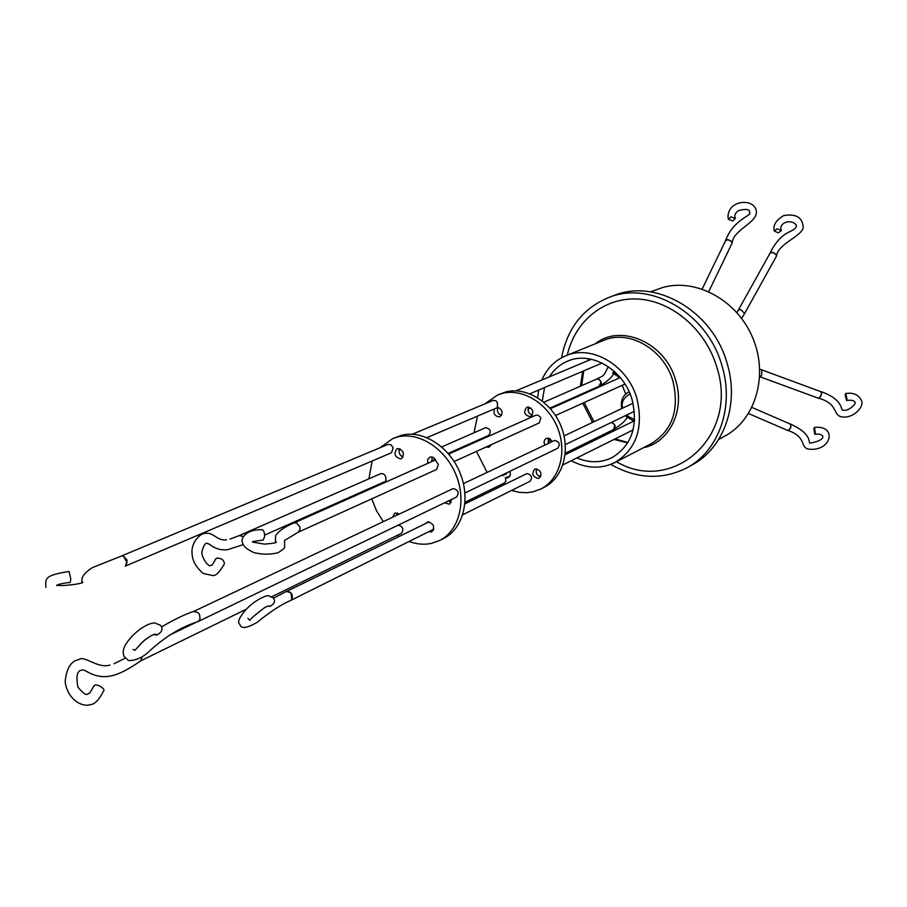 <?xml version="1.0" encoding="UTF-8"?>
<svg xmlns="http://www.w3.org/2000/svg" width="907" height="907" viewBox="0 0 907 907"><rect width="100%" height="100%" fill="white"/><g stroke="black" fill="none" stroke-linecap="round" stroke-linejoin="round"><path stroke-width="1.36" d="M718.673 439.464L724.591 436.222C755.395 419.998 768.739 375.645 752.765 337.926C737.13 300.058 695.839 277.735 662.303 287.621L650.478 291.861M561.558 357.766C567.306 328.153 583.133 308.017 609.062 297.36C650.795 280.376 707.585 313.471 721.915 365.578C734.67 406.676 718.718 451.153 686.939 467.808C662.155 480.222 636.771 479.089 610.785 464.384M687.846 467.298L692.109 464.917C723.809 448.296 739.738 404.012 727.051 363.129C712.811 311.271 656.237 278.358 614.617 295.297L609.062 297.36M567.283 355.17C574.845 321.214 604.107 297.077 638.018 299.038C671.872 300.841 705.691 329.558 716.723 366.882C739.59 436.108 672.291 495.007 616.477 461.72M541.876 379.988C546.921 368.423 554.925 360.34 565.9 355.725C591.738 344.309 627.644 365.34 636.861 398.309C643.777 427.877 636.408 449.316 614.731 462.627C600.751 469.248 586.251 468.613 571.251 460.733M550.64 442.276L548.055 438.444M817.978 398.094L819.293 397.98C821.742 395.395 822.139 393.253 820.495 391.552L762.141 369.999M708.741 291.601L731.972 243.405C732.074 241.443 730.464 240.196 727.131 239.652L725.679 240.446M744.738 313.278L776.403 256.273C776.539 254.357 774.952 253.019 771.642 252.271L770.19 252.928M787.106 430.201L788.512 430.179C791.063 427.753 791.539 425.666 789.918 423.909L751.948 407.424M542.307 400.973L544.551 387.55M549.393 376.836C553.984 369.534 560.118 364.285 567.782 361.088C591.16 350.635 623.699 369.659 632.054 399.488C638.324 426.279 631.612 445.677 611.919 457.684C600.819 462.989 589.142 463.069 576.886 457.922M632.916 403.286L631.204 404.091M630.218 404.556L631.193 404.103M612.168 422.662C615.547 424.714 615.989 427.038 613.506 429.623L614.878 425.156L612.168 422.662L611.012 422.605M599.085 386.212L601.103 381.813L598.586 379.092L596.466 379.16C604.096 374.965 602.906 377.72 608.268 366.643M464.94 492.989L557.669 448.307C560.526 444.339 559.506 441.72 554.608 440.473L463.454 483.601M494.417 408.91C493.204 413.739 494.882 416.381 499.462 416.846L499.961 416.687C503.419 412.651 502.546 409.499 497.353 407.22L497.455 402.549L495.823 400.792L493.34 400.338L412.334 434.226M509.779 471.379L510.414 474.055L509.723 476.458L507.671 477.91L505.369 477.672L509.859 476.243M544.824 445.031C543.542 442.038 544.041 439.816 546.309 438.364L549.631 438.489L552.352 441.471M548.27 438.081L548.293 443.387M497.977 407.39C496.673 411.154 497.852 413.819 501.514 415.349M485.12 403.751L497.682 394.93L505.664 391.983C526.06 386.461 551.331 401.812 561.002 426.143C570.888 450.405 562.998 478.102 544.132 487.32L541.105 488.85M497.682 394.93L502.104 393.457C522.534 387.947 547.851 403.343 557.544 427.753C567.465 452.083 559.574 479.848 540.685 489.066L532.59 491.923L526.695 492.705L519.133 492.32L511.559 490.46M501.843 485.801L500.46 484.905M487.127 472.377L476.436 451.403M474.542 442.525L474.44 441.732M474.044 432.775L477.445 416.132M535.391 468.896C541.139 470.393 542.363 473.488 539.087 478.17L538.339 478.431C532.579 476.912 531.355 473.817 534.665 469.146L535.391 468.896M527.284 407.084C533.18 408.615 534.359 411.755 530.81 416.517L530.255 416.71C524.348 415.157 523.192 411.993 526.763 407.254L527.284 407.084M490.993 444.804L489.032 447.196L485.959 447.083M383.003 482.433L383.491 483.102M379.307 484.973L378.82 484.293M379.92 447.797L392.856 438.523L401.642 435.269C422.832 429.669 449.555 446.618 460.098 473.012C470.88 499.315 463.08 528.985 443.534 538.509L439.918 540.345M392.856 438.523L397.447 437.015C418.671 431.403 445.45 448.432 456.04 474.905C466.856 501.288 459.055 531.037 439.476 540.572L431.074 543.474C423.92 544.903 416.585 544.234 409.091 541.479M398.865 536.286L397.413 535.3M383.276 521.593L376.507 510.766L371.757 498.861M369.625 489.292L369.5 488.442M368.922 478.805L372.142 460.983M451.697 499.372L449.566 504.19L444.487 502.841M397.549 448.591C403.66 450.348 404.919 453.738 401.325 458.738L400.815 458.919C394.692 457.128 393.445 453.738 397.062 448.75L397.549 448.591M392.708 517.126L394.817 513.079L399.227 514.031M429.113 521.808L425.53 523.577L427.798 521.842C433.807 523.566 435.145 526.91 431.823 531.853L428.512 531.785L432.594 529.756L433.489 530.062M454.169 461.493L539.166 422.957L540.833 418.274L540.164 416.88L537.874 415.145L535.731 415.247L448.704 454.033M435.587 459.883L294.027 522.988L296.612 523.022L299.809 526.763L300.092 529.269L298.21 532.205L436.709 469.407L438.376 464.395L436.233 461.47C434.85 457.876 432.673 456.448 429.714 457.185L427.639 459.622L427.753 463.375M488.249 435.541L488.692 435.394C491.526 431.528 490.551 428.954 485.789 427.662L484.962 428.036M386.416 481.798L385.86 479.962C386.189 475.903 384.591 473.76 381.065 473.533L380.203 473.908M462.74 514.768L530.017 481.266C532.726 477.388 531.706 474.826 526.944 473.567L464.906 503.907M425.53 523.577L287.145 591.171C291.68 592.135 293.233 594.947 291.805 599.595L290.864 600.355C281.238 604.527 270.037 611.84 257.259 622.281C246.579 628.449 240.763 629.095 239.822 624.243C237.044 622.531 239.119 617.588 246.058 609.436C256.556 598.529 269.096 593.96 269.345 596.239L273.336 597.917C275.705 601.046 274.549 603.869 269.878 606.386L267.848 606.125M286.465 591.398L291.022 592.906L291.805 599.595M298.199 532.216L284.503 540.481L284.651 547.182C284.787 548.021 282.621 549.857 278.177 552.68C270.637 554.687 262.588 554.665 254.017 552.624C246.704 549.325 242.849 545.878 242.464 542.261C240.355 539.699 245.162 528.747 262.542 529.79C264.175 531.253 264.821 533.701 264.493 537.125L263.098 540.028M210.673 565.412C208.451 567.646 200.47 556.138 202.125 551.161C203.667 545.413 205.333 542.817 207.147 543.35L209.256 544.132C214.834 548.622 220.945 550.481 227.6 549.71L243.053 544.665M215.435 559.438L217 558.077C221.546 558.156 224.018 560.061 224.414 563.791C219.426 572.578 215.333 576.455 212.125 575.412L203.372 573.496C195.833 567.306 192.057 560.333 192.023 552.578C191.23 541.003 201.773 533.135 203.928 533.713M123.42 556.048L127.105 560.209L125.585 566.013L391.529 452.729L393.185 447.718L391.03 444.793L388.026 444.407L121.47 556.014L123.42 556.048L127.059 562.567L125.279 566.127M455.915 497.251L456.516 497.047C459.452 492.818 458.341 489.984 453.183 488.544L193.747 611.42M193.679 611.454L198.259 612.758L199.574 614.719L200.05 619.118L198.009 621.59C180.912 627.043 164.484 637.111 148.725 651.782C139.689 660.647 128.046 661.407 127.796 659.979L124.021 656.271C122.502 652.371 123.25 648.108 126.243 643.505C136.118 628.744 152.852 620.399 156.594 623.733L160.539 625.286C163.373 628.891 162.104 632.156 156.741 635.093L154.213 634.617M45.906 587.373C45.565 578.915 43.423 575.526 68.989 571.478L70.837 579.074L70.122 582.475M142.218 656.747L140.721 660.84M93.466 686.678L94.781 685.318C96.199 683.334 106.561 689.139 103.398 691.191C99.146 699.864 94.713 704.365 90.099 704.682C82.809 707.324 67.787 700.227 65.157 681.962C66.381 668.436 70.973 660.976 78.92 659.548C84.181 654.979 98.047 669.094 109.951 665.001M199.551 620.275L198.145 621.522M400.769 533.577L401.37 533.373C404.091 529.529 403.093 526.763 398.343 525.074M294.061 522.965L296.612 523.022M290.864 600.355L428.512 531.785M432.083 457.015L431.868 461.538M397.255 512.92L396.847 515.165M399.477 448.648C398.309 452.468 399.522 455.269 403.093 457.049M448.557 500.879L451.267 502.467M506.083 473.159L506.435 473.805L502.92 475.506L502.569 474.86M465.042 502.24L504.621 482.853L505.902 480.823L505.369 477.672M502.92 475.506L501.526 475.359M489.519 445.462L490.562 445.802M528.736 407.016C527.262 410.928 528.464 413.66 532.341 415.213M536.649 468.84C535.413 472.74 536.717 475.381 540.572 476.765M614.05 371.133C614.266 375.181 609.425 380.146 599.55 386.042C602.067 383.661 601.76 381.337 598.586 379.092M622.179 385.316L625.728 393.955M568.36 453.183L567.124 452.31M537.658 397.731L538.735 390.021M725.555 240.684L728.004 239.652L731.632 241.715M731.031 216.807L735.282 218.587L732.618 220.979L728.366 219.199L731.031 216.807M770.054 253.166L772.753 252.384L776.199 254.731M777.242 228.779L781.29 230.684L778.285 232.872L774.249 230.956L777.242 228.779M820.279 391.473L821.402 392.153L821.606 394.171L819.18 398.037M847.059 399.171L846.503 400.44L845.165 394.794L845.721 393.513L847.059 399.171M789.725 423.818L790.02 423.852C791.358 425.666 791.187 427.537 789.509 429.453L788.319 430.258M815.37 433.217L814.769 434.272L813.874 428.478L814.463 427.412L815.37 433.217M595.321 343.764C620.728 323.13 665.466 342.733 675.647 380.294C685.273 410.406 669.366 442.537 643.358 447.775M615.241 462.366L650.954 443.829C672.257 430.78 679.604 409.93 672.971 381.291C664.128 349.376 629.084 329.15 603.677 340.363L565.9 355.725M588.892 358.809L587.509 360.873M582.691 371.303L580.355 386.212M580.877 394.364L580.979 395.078M582.782 403.184L592.543 422.413M622.724 408.116C621.012 402.493 623.46 397.765 630.07 393.91M818.284 398.196L759.726 376.688L761.574 375.475L761.857 369.897L759.76 369.16M741.654 318.414L744.624 313.482L740.951 309.718L738.457 309.877L770.304 252.713M239.199 535.652L243.393 536.479M618.767 375.815L613.257 372.119M634.605 419.703L626.748 415.689M604.459 434.045L605.672 434.884M614.005 439.442L627.723 442.899M589.346 358.889L588.269 360.555M583.745 370.85L581.682 385.634M582.283 393.729L582.385 394.443M628.766 391.971C622.656 395.418 620.331 400.951 621.771 408.569M736.903 312.564L738.457 309.877M702.177 289.016L725.793 240.196M748.536 413.547L787.435 430.349M633.052 403.218L564.041 435.927M634.401 411.336L565.31 444.623M602.078 363.049L529.869 393.797M498.17 407.311L426.97 437.639M400.316 448.988L399.137 449.487M591.341 359.274L515.924 390.849M596.489 379.149L543.837 402.209M530.788 407.923L528.01 409.136M624.98 384.046L555.515 415.542M634.537 420.735L565.106 454.77M485.37 427.809L441.709 446.924M380.634 473.681L239.573 535.447M252.52 541.592L263.336 540.005M205.299 533.429C213.701 531.831 216.58 541.116 226.569 539.812M286.487 591.387L273.517 598.144M195.765 622.485L169.518 635.127M56.665 585.287C59.306 583.972 63.841 583.031 70.27 582.464M140.891 660.75C128.828 669.162 119.248 674.128 112.151 675.658C104.022 677.688 95.938 676.52 87.877 672.155C84.736 670.262 82.786 669.581 82.027 670.137C77.22 670.307 75.848 675.976 77.911 687.121C83.183 693.458 86.482 695.703 87.82 693.866M193.792 611.397C186.128 613.744 175.38 618.903 161.571 626.873M145.574 639.333L140.234 644.231M156.741 635.093C155.664 632.803 150.981 635.036 142.705 641.805L134.928 650.308L133.012 649.423M124.837 658.38L114.01 663.754M93.874 685.851C91.131 691.27 89.328 693.878 88.478 693.685M121.549 555.991L92.571 567.544C79.759 575.503 82.084 580.854 81.868 581.852C88.965 583.076 57.175 587.226 57.799 584.766L56.937 585.729M456.516 497.047L198.282 621.465M401.37 533.373L271.839 596.727M246.25 609.232L140.857 660.784M269.878 606.386C269.356 605.547 267.565 605.989 264.493 607.724C255.286 614.708 250.366 618.925 249.731 620.377L247.917 618.234M239.584 535.436L229.959 539.109M215.809 558.701C213.236 563.621 211.75 565.809 211.365 565.288M294.049 522.976C284.549 526.865 278.404 531.117 275.637 535.708L275.331 542.465L276.113 541.819C277.519 542.647 273.608 543.406 264.39 544.121L252.679 542.103M433.784 529.189L432.616 529.767M488.692 435.394L448.183 453.421M435.167 459.214L431.653 460.779M386.246 480.993L264.561 535.153M633.097 429.929L562.873 464.906M540.969 475.812L539.563 476.515M620.275 377.561L550.402 408.706M599.504 386.065L549.914 408.139M613.506 429.623L565.265 453.217M627.678 414.578C627.859 418.512 623.143 423.524 613.551 429.601M612.735 373.14L620.003 377.686M626.238 416.687L633.823 421.086M584.323 402.787L593.972 421.744M605.706 433.444L606.885 434.294M615.048 438.92L627.961 442.514M725.713 240.14C733.65 219.199 752.629 215.208 749.511 213.009C750.327 209.336 746.631 208.519 738.457 210.56C735.248 212.975 734.16 215.458 735.192 218.031M732.13 242.849C733.491 228.553 761.483 221.784 755.61 208.621C752.016 200.696 738.627 200.424 731.643 207.204C728.48 211.218 727.38 215.22 728.366 219.199M770.224 252.656C775.462 242.271 781.743 235.389 789.09 232.011C795.19 229.278 797.48 226.829 795.949 224.641C790.451 218.462 778.501 223.099 781.244 230.208M776.573 255.751C778.421 243.235 802.128 236.534 803.262 227.181C802.446 217.363 795.915 213.496 783.659 215.594C776.007 220.186 772.866 225.31 774.249 230.956M820.88 391.586C845.222 400.021 840.075 411.733 843.261 410.145C848.669 411.721 857.659 402.561 854.643 401.994C854.36 400.486 851.65 399.976 846.503 400.44M818.602 398.218C838.215 403.66 832.524 414.17 840.891 416.687C852.512 419.374 864.031 407.481 861.65 400.973C858.884 394.817 853.566 392.334 845.721 393.513M790.337 424C815.472 435.326 806.38 444.679 811.232 442.911C828.318 439.6 823.998 432.832 814.769 434.272M787.741 430.383C806.448 436.777 799.906 446.165 807.82 449.044C831.594 452.468 837.898 424.873 814.463 427.412"/></g></svg>
